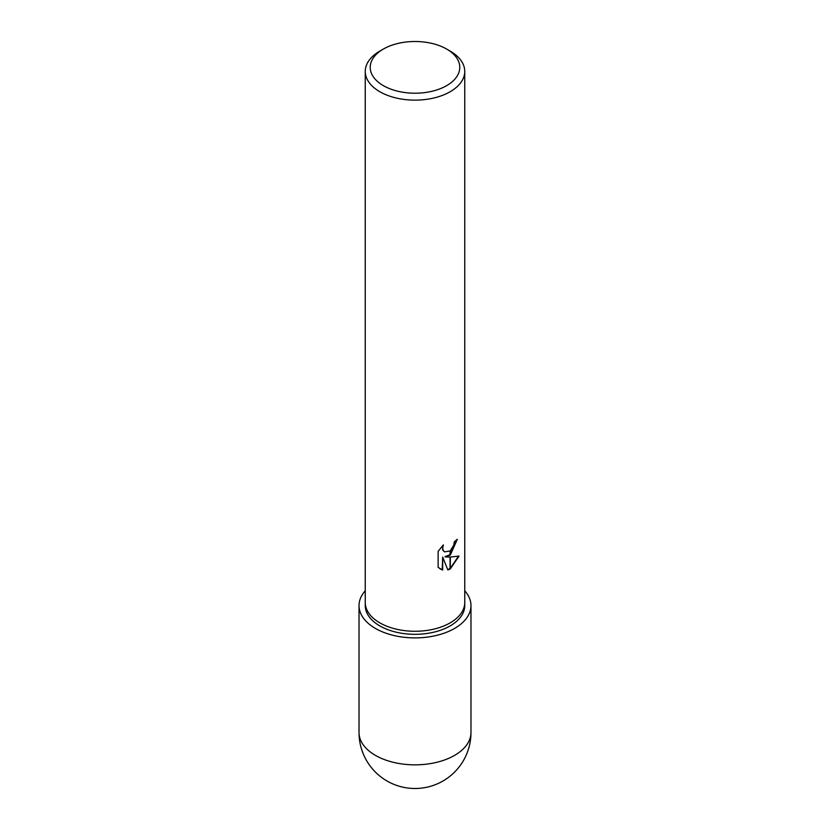 <?xml version="1.0" encoding="UTF-8"?>
<svg xmlns="http://www.w3.org/2000/svg" width="830" height="830" viewBox="0 0 830 830"><rect width="100%" height="100%" fill="white"/><g stroke="black" fill="none" stroke-linecap="round" stroke-linejoin="round"><path stroke-width="1.25" d="M365.252 602.538A49.748 28.728 180 0 0 395.962 629.078A49.748 28.728 180 0 0 450.182 622.853A49.748 28.728 180 0 0 464.748 602.538A49.748 28.728 180 0 1 450.182 622.853A49.748 28.728 180 0 1 395.962 629.078A49.748 28.728 180 0 1 365.252 602.538L365.252 71.411A49.748 28.728 180 0 1 379.818 51.107L383.336 49.074A44.779 25.855 180 0 1 446.665 49.074A44.779 25.855 180 0 1 446.665 85.635A44.779 25.855 180 0 1 383.336 85.635A44.779 25.855 180 0 1 383.336 49.074L379.818 51.107M464.748 602.642L464.748 605.589A49.748 28.728 180 0 1 450.182 625.903A49.748 28.728 180 0 1 395.962 632.128A49.748 28.728 180 0 1 365.252 605.589L365.252 602.642M446.665 49.074L450.182 51.107A49.748 28.728 180 0 1 464.748 71.411A49.748 28.728 180 0 1 450.182 91.725A49.748 28.728 180 0 1 395.962 97.95A49.748 28.728 180 0 1 365.252 71.411M445.409 556.94L450.057 557.075L450.057 569.038L447.837 569.951L442.681 557.075L442.681 570.065L438.136 567.398L438.136 551.379L443.365 544.895L442.66 548.08L443.179 550.363L444.59 551.877L450.057 550.944L450.057 555.239L444.973 556.681L450.057 554.658M450.057 550.944A7.947 4.586 120 0 0 450.306 550.736L453.771 545.103L454.301 541.772A49.748 28.728 0 0 0 457.33 539.251L450.306 555.062A13.083 7.553 -60 0 1 450.057 555.239M450.306 568.903L450.306 557.065L459.042 556.069L450.306 568.903A18.011 10.396 -60 0 1 450.057 569.038M450.306 554.461L456.863 539.676M450.306 555.062L450.306 550.736M444.382 551.742L442.722 550.103L442.525 545.746M440.056 568.955L442.234 569.805L442.681 557.075M447.702 569.608L450.057 568.529M450.306 568.384L458.461 556.225M464.748 590.784A55.973 32.318 180 0 1 470.973 605.589A55.973 32.318 180 0 1 454.581 628.435A55.973 32.318 180 0 1 393.586 635.438A55.973 32.318 180 0 1 359.027 605.589A55.973 32.318 180 0 1 365.252 590.784M470.973 732.527L470.973 732.527A55.973 32.318 180 0 1 454.581 755.383A55.973 32.318 180 0 1 393.586 762.386A55.973 32.318 180 0 1 359.027 732.527L359.027 732.527A55.973 55.973 0 0 0 442.981 780.999A55.973 55.973 0 0 0 470.973 732.527L470.973 605.589M464.748 602.538L464.748 71.411M359.027 605.589L359.027 732.527"/></g></svg>
